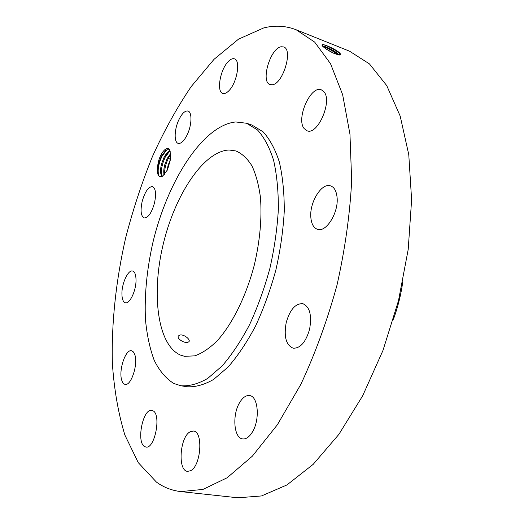 <?xml version="1.0" encoding="UTF-8"?>
<svg xmlns="http://www.w3.org/2000/svg" width="524" height="524" viewBox="0 0 524 524"><rect width="100%" height="100%" fill="white"/><g stroke="black" fill="none" stroke-linecap="round" stroke-linejoin="round"><path stroke-width="0.79" d="M263.742 27.916L238.525 39.149L214.047 59.304L191.168 86.624C176.883 107.774 163.973 131.079 152.438 156.545C141.788 182.837 132.827 210.065 125.57 238.224C115.961 280.713 111.317 323.472 112.385 363.518C114.14 389.594 118.306 413.429 124.869 435.038L138.231 462.6L156.44 482.106C163.743 487.392 171.865 490.556 180.8 491.597L202.952 489.416L227.121 477.777L252.339 456.181L277.373 424.761L300.789 384.459C315.166 353.726 327.225 320.668 336.958 285.285C345.002 249.476 349.908 214.63 351.676 180.747L349.96 134.17L342.637 94.667L330.539 63.745L314.682 42.11L296.152 29.77C285.724 25.735 274.923 25.119 263.742 27.916M158.169 162.689C156.283 173.431 157.763 177.931 162.617 176.188L167.529 169.763L170.372 159.827L170.156 151.226C168.191 144.185 160.599 151.646 158.169 162.689M309.612 329.157C312.022 315.186 309.756 306.691 302.813 303.671C295.438 303.37 289.896 309.691 286.196 322.646C283.707 336.591 286.025 345.106 293.158 348.191C300.376 348.453 305.859 342.106 309.612 329.157M180.937 385.762C189.302 386.345 198.229 383.896 207.733 378.413L222.163 365.916C231.818 354.755 240.942 341.026 249.542 324.729C257.598 307.247 264.371 288.508 269.853 268.524C274.419 248.304 277.248 228.582 278.355 209.358C278.434 190.933 276.836 174.525 273.561 160.141C269.428 147.244 264.076 137.183 257.494 129.952L246.516 123.238L235.702 121.961C202.657 125.315 167.307 181.442 152.818 242.854C146.818 269.663 144.369 295.215 145.456 319.522C146.91 334.888 149.831 348.499 154.213 360.342C159.434 370.881 165.984 378.61 173.87 383.516L180.937 385.762L186.636 386.725C195.059 387.321 204.052 384.898 213.609 379.448L228.104 367.016C237.798 355.907 246.948 342.244 255.568 326.013C263.637 308.603 270.404 289.936 275.866 270.024C280.406 249.876 283.209 230.226 284.277 211.061C284.303 192.688 282.652 176.319 279.325 161.962C275.133 149.085 269.716 139.037 263.068 131.799L251.992 125.066L249.201 124.299M310.856 217.584C311.466 224.082 313.699 227.999 317.557 229.329C326.288 232.708 338.904 212.246 337.05 197.142C336.356 190.913 334.194 187.153 330.552 185.856C321.579 182.411 309.258 202.644 310.856 217.584M304.156 128.57L306.998 130.751C317.537 135.795 332.786 100.936 323.878 91.687L321.402 89.859C310.686 84.953 295.805 118.804 304.156 128.57M272.172 84.764C282.842 84.39 293.447 49.511 283.628 46.931L281.133 46.76C270.233 48.175 260.389 82.058 270.102 84.574L272.172 84.764M228.981 90.645C237.018 82.759 240.837 60.332 234.451 58.852C232.545 58.236 230.383 59.245 227.966 61.865C220.028 70.072 216.412 91.883 222.798 93.41C224.593 93.973 226.656 93.056 228.981 90.645M187.101 134.982C191.856 125.439 192.301 112.012 187.985 111.042C185.057 110.518 182.044 113.374 178.939 119.616C174.289 129.107 173.817 142.377 178.193 143.366C181.022 143.89 183.989 141.094 187.101 134.982M154.534 202.827C156.362 193.723 155.68 188.319 152.497 186.603C148.377 186.695 144.919 191.732 142.109 201.707C140.262 210.786 140.949 216.202 144.185 217.951C148.24 217.879 151.691 212.842 154.534 202.827M136.024 280.392C136.004 274.871 134.865 271.74 132.598 271.006C128.249 269.605 121.981 282.757 121.922 293.165C121.889 298.811 123.042 302.014 125.387 302.78C129.664 304.195 136.05 290.879 136.024 280.392M134.773 354.591L133.397 351.925L131.537 350.759C125.544 348.971 118.411 370.553 121.745 380.234C122.505 382.697 123.631 384.079 125.118 384.367C131.098 386.214 138.336 363.997 134.773 354.591M152.949 410.783L151.809 410.39C143.026 408.157 136.142 441.948 144.493 446.5L145.921 447.051C154.829 449.278 161.543 414.392 152.949 410.783M190.107 431.822C179.798 436.951 177.485 470.984 187.605 471.358L190.533 470.735C201.072 466.157 203.456 431.219 193.415 431.049L190.107 431.822M239.645 402.583C232.021 414.818 233.796 438.267 242.704 438.922C246.084 439.276 249.286 437.023 252.306 432.176C260.199 419.848 258.227 396.144 249.562 395.568C246.011 395.161 242.704 397.5 239.645 402.583M180.8 491.597L237.988 497.8L261.548 495.933L286.956 484.936L313.175 464.356L338.91 434.337L362.68 395.777L382.992 350.399L398.495 300.652L408.203 249.457L411.615 199.867L408.772 154.652L400.179 116.059L386.712 85.563L369.459 63.915L349.541 51.188L296.152 29.77M322.384 44.638L322.47 44.638C325.273 44.468 337.397 50.802 340.489 54.463L339.742 53.088C337.358 50.225 325.515 44.52 322.725 44.612L321.998 44.867L323.013 46.629C328.751 51.142 334.227 53.939 339.447 55.007L340.613 54.568L339.749 53.094L340.436 54.673M170.149 151.187C169.029 149.405 167.483 149.222 165.512 150.643L161.248 156.401L158.857 162.826C157.593 167.837 157.436 171.78 158.372 174.662C159.257 176.902 160.672 177.407 162.61 176.188M339.585 55.013L340.482 54.575L340.233 53.651M180.577 355.134L184.638 356.333L194.804 355.848C202.074 353.287 209.521 348.283 217.152 340.855C232.335 324.087 246.267 295.995 254.409 264.666C259.969 240.536 261.993 218.213 260.48 197.699C258.823 185.129 255.981 174.525 251.965 165.885C247.38 158.556 242.042 153.578 235.938 150.951L229.073 150.002C203.469 151.063 174.734 195.242 163.102 244.715C151.226 294.128 157.436 345.159 180.577 355.134M338.969 54.968L338.812 54.778C335.845 51.188 323.721 45.162 322.83 46.335L322.777 46.387M161.516 175.376L161.045 174.427L162.545 176.195C160.213 174.839 159.905 170.627 161.628 163.553L163.947 157.56C165.905 153.82 167.929 151.632 170.018 150.991M161.045 174.427C160.22 171.833 160.429 168.211 161.667 163.567L164.051 157.449L168.283 151.914L170.031 151.01M187.631 342.421L188.941 341.72C190.867 339.604 183.734 333.945 179.863 335.065L178.448 335.91C176.333 338.353 183.924 343.312 187.631 342.421M338.904 54.955L338.786 54.817C336.133 51.614 325.686 46.132 323.308 46.269L322.791 46.394M402.766 281.866C400.998 294.658 397.886 307.116 393.432 319.24M323.059 46.669C327.998 48.234 332.995 50.939 338.059 54.791M164.15 174.918C163.481 172.291 163.73 168.826 164.89 164.516L167.274 158.412L170.627 153.643M164.117 174.951C163.436 172.324 163.685 168.846 164.844 164.503L167.169 158.523L170.627 153.597M334.063 53.389L326.439 49.217M333.827 53.291L326.655 49.361M167.097 170.641L168.099 165.46L170.418 159.493M167.051 170.739L168.06 165.446L170.438 159.362M166.684 149.949L161.988 156.25C158.497 163.96 157.41 170.326 158.72 175.35L158.798 175.566M169.678 151.122L165.211 157.207C161.896 164.425 160.757 170.588 161.778 175.697M170.693 154.469L168.42 158.169C165.669 163.94 164.412 169.337 164.641 174.374M322.568 46.145L321.985 45.228M338.812 54.778L340.489 54.463M168.42 158.169L170.379 159.479M251.992 125.066L246.516 123.238M322.974 46.302L323.308 46.269M158.72 175.35L158.372 174.662M166.58 149.995L165.512 150.643M169.37 151.246L168.283 151.914"/></g></svg>
